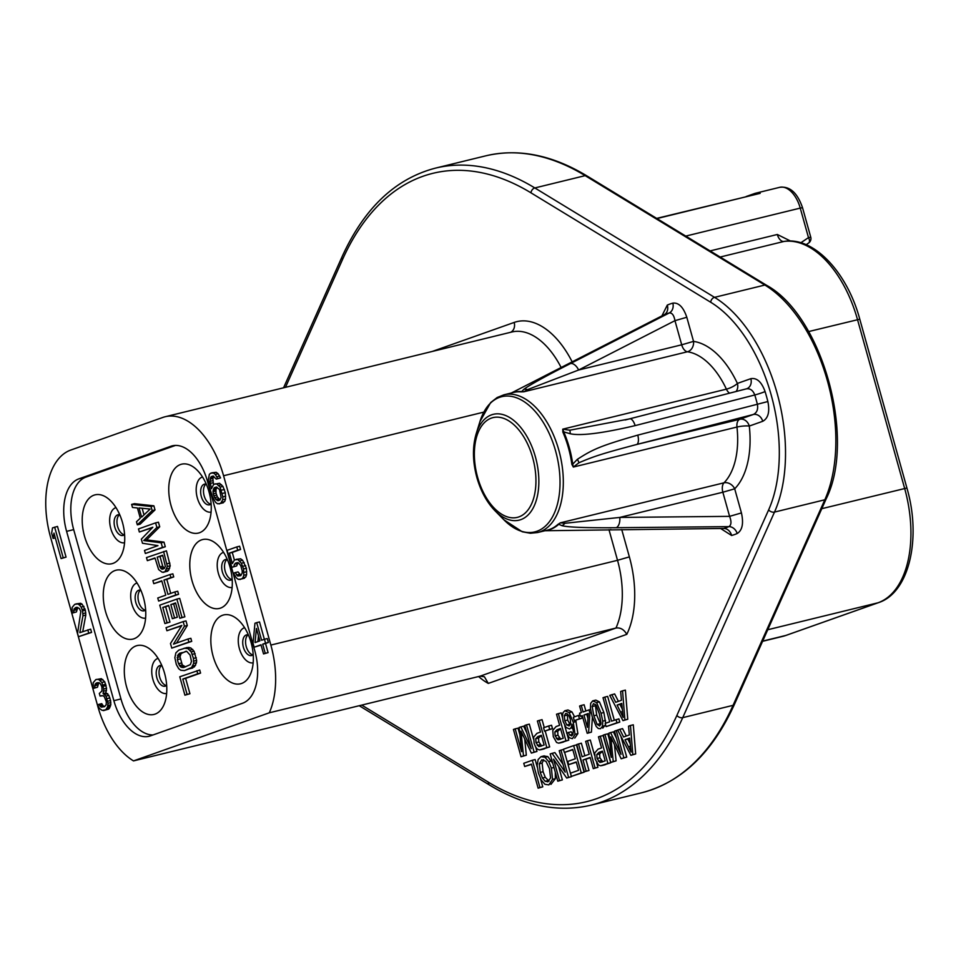 <?xml version="1.0" encoding="UTF-8"?>
<svg xmlns="http://www.w3.org/2000/svg" width="961" height="961" viewBox="0 0 961 961"><rect width="100%" height="100%" fill="white"/><g stroke="black" fill="none" stroke-linecap="round" stroke-linejoin="round"><path stroke-width="1.44" d="M790.591 241.067L777.317 234.484L710.095 250.917M685.758 236.094L800.249 208.105A26.584 15.076 -103.7 0 0 779.671 187.335L755.562 193.233A26.584 15.076 -103.7 0 1 760.187 193.329L656.952 218.567M746.241 196.729L656.675 218.387M755.562 193.233A26.584 15.076 -103.7 0 0 754.733 193.473L746.18 196.512M626.32 736.03L622.548 728.606L617.647 730.024L630.872 755.322L632.818 754.637L630.464 725.483L628.542 726.168L629.347 734.961L623.617 736.991L619.713 729.291M630.872 755.322L635.665 753.941L633.299 724.798L630.464 725.483M616.566 738.48L613.394 731.85L608.914 733.123L611.316 757.364L604.937 734.528L603.196 735.153L610.812 762.433L613.25 761.568L610.74 736.787L621.154 758.77L623.881 757.797L616.265 730.516L614.511 731.141L620.998 754.361L610.547 732.546M609.658 740.571L607.772 733.832L604.937 734.528M610.812 762.433L616.085 760.872L614.463 744.691M621.154 758.77L626.716 757.112L620.866 736.186M603.4 765.088L610.728 762.77L603.1 735.489L598.463 736.823L601.55 747.922L598.042 749.16L594.703 752.992L595.231 759.274L598.523 765.088L600.565 765.773L607.893 763.466L600.265 736.186M584.877 755.766L581.357 743.189L576.72 744.523L584.336 771.815L586.138 771.166L583.015 759.959L590.138 757.448L593.261 768.644L595.075 768.007L587.459 740.727L585.645 741.363L589.237 754.229L582.114 756.739L578.522 743.886M584.336 771.815L588.985 770.47L585.85 759.274L590.21 757.724M593.261 768.644L597.91 767.31L596.637 762.746M594.571 755.37L590.294 740.03L587.459 740.727M564.347 752.451L572.744 749.472L575.339 758.758L567.771 761.436L568.66 764.644L576.24 761.953L578.57 770.314L570.474 773.185L571.375 776.404L581.273 772.896L573.657 745.604L563.446 749.232L564.347 752.451L572.828 749.748M568.66 764.644L576.312 762.241M571.375 776.404L584.108 772.2L576.492 744.919L573.657 745.604M562.99 764.223L554.869 752.583L550.173 753.929L557.788 781.209L559.53 780.596L553.548 759.178L566.714 778.05L568.576 777.389L560.96 750.109L559.218 750.721L565.212 772.163L552.034 753.268M557.788 781.209L562.365 779.9L558.593 766.41M566.714 778.05L571.411 776.692L564.624 752.379M552.827 763.454L547.806 756.595L543.83 755.971M550.917 784.404L555.362 778.686L555.278 772.224M524.67 766.506L531.409 764.115L538.124 788.176L539.938 787.539L532.322 760.259L523.769 763.286L524.67 766.506L531.493 764.403M538.124 788.176L542.773 786.843L540.514 778.758M537.235 767.01L535.157 759.562L532.322 760.259M618.416 701.362L614.644 693.926L609.742 695.356L622.968 720.642L624.914 719.957L622.56 690.815L620.638 691.488L621.443 700.293L615.713 702.311L611.809 694.623M622.968 720.642L627.749 719.26L625.395 690.118L622.56 690.815M606.091 726.624L619.773 722.083L618.884 718.864L611.532 721.158L604.817 697.097L603.003 697.734L609.718 721.807L605.19 723.405L606.091 726.624L616.938 722.78L616.049 719.561M614.295 720.185L607.652 696.401L604.817 697.097M605.67 723.237L603.892 712.521L599.436 701.902L595.82 700.101L592.697 700.881L590.667 703.356L590.462 708.449L592.12 716.377L596.216 726.456L598.295 728.522L600.481 728.738L602.511 726.252L602.727 721.17L601.057 713.218L596.601 702.599L592.697 700.881M602.787 728.174L605.538 724.654M587.207 733.315L588.576 732.835L589.886 712.942L589.033 709.867L583.087 711.969L581.273 705.434L579.591 706.035L581.417 712.569L579.567 713.218L580.42 716.293L582.27 715.633L587.207 733.315L591.411 732.138L592.396 717.314M585.85 710.996L584.108 704.749L581.273 705.434M574.27 720.618L579.435 718.792L578.498 715.416L573.333 717.254L574.27 720.618L582.27 718.095L581.681 715.981M574.738 738.108L577.873 733.627L575.735 720.257M574.57 716.81L571.963 711.909L567.963 709.963L564.84 710.744L562.966 712.702L562.377 716.606L563.158 721.591L566.125 727.537L569.669 728.991L571.266 727.453L571.975 724.186L573.273 730.672L572.96 734.48L571.651 735.91M572.047 728.414L572.912 728.114M572.888 734.672L571.11 731.705L566.678 733.243L569.308 737.784L572.456 738.661L575.038 734.312L573.285 722.3L569.128 712.594L564.84 710.744M561.464 742.469L568.78 740.15L567.266 734.721M566.834 733.159L564.696 725.495M562.413 717.338L561.164 712.87L556.515 714.203L559.614 725.303L556.107 726.54L552.767 730.372L553.296 736.655L556.575 742.469L558.629 743.153L565.945 740.847L558.329 713.567M544.503 731.165L552.503 728.642L551.566 725.267L548.731 725.963L543.566 727.789L544.503 731.165L549.668 729.339L548.731 725.963M542.34 749.244L549.656 746.925L545.199 730.997M544.25 727.549L542.04 719.645L537.391 720.978L540.49 732.078L536.971 733.315L533.631 737.147L534.16 743.43L535.625 747.009L537.451 749.244L539.505 749.928L546.821 747.622L539.205 720.342M526.808 732.799L523.625 726.168L519.156 727.441L521.559 751.682L515.18 728.846L513.438 729.471L521.054 756.751L523.493 755.887L520.97 731.117L531.385 753.088L534.112 752.127L526.496 724.834L524.754 725.459L531.241 748.679L520.79 726.864M519.901 734.889L518.015 728.162L515.18 728.846M521.054 756.751L526.328 755.19L524.706 739.009M531.385 753.088L536.959 751.43L535.794 747.298M533.499 739.045L529.331 724.15L526.496 724.834M661.913 315.905L667.294 305.093A119.849 67.979 -103.7 0 1 672.88 303.123C678.73 302.451 683.379 307.16 686.803 317.262L674.958 320.674L578.606 370.009A8.865 5.009 -117.1 0 0 570.438 363.57C544.995 376.508 529.475 385.085 523.877 389.301L521.691 391.571A5.322 4.312 -85.8 0 1 520.886 391.86A70.898 40.206 -103.7 0 0 513.57 392.448L503.96 394.803A70.898 40.206 76.3 0 1 558.834 450.192A70.898 40.206 76.3 0 1 537.631 532.526L547.241 530.184A70.898 40.206 -103.7 0 0 557.897 524.406L560.359 522.832L564.864 523.289A8.865 6.895 100.8 0 1 561.945 525.655C567.687 527.265 585.79 527.949 616.265 527.709L728.906 526.628A8.865 7.256 -113.8 0 1 737.183 533.523C742.336 530.292 743.754 523.421 741.436 512.934L729.591 516.357C731.609 521.595 731.381 525.018 728.906 526.628A111.152 63.042 -103.7 0 1 723.741 528.454L546.665 530.712L723.741 528.454A8.865 7.292 74.9 0 1 731.621 535.493L720.726 528.574M746.769 388.737A8.865 7.292 -109.5 0 0 750.841 378.67C756.86 377.613 761.605 381.913 765.088 391.583A119.849 67.979 -103.7 0 1 767.839 401.434M637.792 435.117L767.863 401.542C769.917 411.704 768.211 418.299 762.746 421.29A8.865 7.292 -109.5 0 0 753.28 414.503L636.723 444.475A8.865 3.544 -104.4 0 0 637.792 435.117C600.877 445.724 592.889 449.243 577.369 459.322L572.732 464.151A5.322 0.793 -7.8 0 0 571.867 464.343A70.898 40.206 -103.7 0 0 568.444 447.85A70.898 40.206 -103.7 0 0 562.87 432.114L562.75 429.159L563.723 431.873A5.322 1.273 -23.5 0 1 562.87 432.114M630.116 743.574L627.833 739.045L629.671 738.396M602.751 761.773L599.904 757.809L599.616 753.88L602.535 751.418M549.079 781.125L545.283 777.329L543.085 771.719L542.136 763.118L543.638 759.707M622.211 708.894L619.929 704.365L621.767 703.716M600.793 724.69L596.685 715.068L595.255 704.245M587.928 718.456L586.787 714.347L588.216 713.843M570.281 724.846L567.651 720.077L567.422 713.939M560.816 739.165L557.969 735.189L557.68 731.261L560.587 728.798M541.68 745.94L538.833 741.964L538.556 738.036L541.463 735.573M635.665 753.941L632.818 754.637M629.647 738.084L631.089 752.091L624.998 739.73L629.647 738.084M600.565 765.773L605.562 764.608M602.451 751.142L605.178 760.884L599.916 762.469L597.069 758.505L596.781 754.577L598.919 752.391L602.451 751.142M601.67 762.133L602.463 761.845M551.386 768.103L548.707 761.568L544.971 757.292L540.995 756.667L538.148 759.526L537.151 765.328L538.376 773.052L541.223 780.08L544.947 784.296L548.875 784.897L552.527 779.383L551.386 768.103L553.956 767.479M544.25 755.851L540.995 756.667M547.998 781.798L545.175 781.281L542.448 778.014L540.25 772.416L539.301 763.803L541.872 759.755L546.004 761.4L549.5 768.704L550.569 777.978L547.734 781.882M621.743 703.416L623.184 717.423L617.094 705.062L621.743 703.416M599.724 725.951L597.141 724.438L593.85 715.765L592.156 706.551L593.466 703.632L596.036 705.158L599.328 713.831L601.021 723.345L599.604 725.987M583.952 715.044L588.24 713.518L587.387 727.345L583.952 715.044L586.787 714.347M571.795 735.874L569.717 735.021L568.275 732.39M569.176 725.915L566.822 724.954L564.816 720.774L564.287 715.849L565.633 713.494L567.254 713.807L568.972 715.861L570.257 719.056L570.654 723.597L569.02 725.963M558.629 743.153L563.614 741.988M560.515 728.522L563.242 738.264L557.969 739.85L555.134 735.886L554.845 731.958L556.972 729.771L560.515 728.522M559.734 739.514L560.527 739.225M539.505 749.928L544.491 748.763M541.391 735.297L544.106 745.039L538.845 746.625L535.998 742.661L535.721 738.733L537.848 736.546L541.391 735.297M540.611 746.289L541.403 746M627.833 739.045L624.998 739.73M617.719 730.156L616.265 730.516M626.716 757.112L623.881 757.797M616.085 760.872L613.25 761.568M610.728 762.77L607.893 763.466M597.91 767.31L595.075 768.007M585.85 759.274L583.015 759.959M588.985 770.47L586.138 771.166M584.108 772.2L581.273 772.896M563.518 749.484L560.96 750.109M571.411 776.692L568.576 777.389M562.365 779.9L559.53 780.596M542.773 786.843L539.938 787.539M627.749 719.26L624.914 719.957M619.929 704.365L617.094 705.062M619.773 722.083L616.938 722.78M590.583 709.482L589.033 709.867M591.171 712.618L589.886 712.942M591.411 732.138L588.576 732.835M582.318 715.825L580.42 716.293M580.072 715.032L578.498 715.416M582.27 718.095L579.435 718.792M568.78 740.15L565.945 740.847M552.503 728.642L549.668 729.339M549.656 746.925L546.821 747.622M536.959 751.43L534.112 752.127M526.328 755.19L523.493 755.887M483.803 412.125L223.577 475.743L270.858 645.071A75.499 42.825 -103.7 0 1 269.296 712.798L133.495 760.896L480.164 676.148L484.428 676.796L488.284 683.415L626.788 634.344A84.364 47.846 -103.7 0 0 629.371 556.887L621.731 529.547M570.221 433.747C580.588 436.054 602.223 433.351 635.137 425.615A8.865 3.544 -104.4 0 0 629.779 418.84A8.865 3.544 -104.4 0 0 629.587 418.9L569.849 430.192A8.865 2.679 95.7 0 1 570.221 433.747L563.723 431.873A70.994 40.266 76.3 0 1 572.732 464.151L573.321 467.058L736.967 427.044A8.865 1.622 173.6 0 1 749.292 426.059A79.751 45.239 76.3 0 1 734.697 488.813A8.865 6.883 44.4 0 0 724.005 482.818A70.898 40.206 -103.7 0 0 736.967 427.044A8.865 5.021 76.3 0 1 739.814 419.272L636.723 444.475C601.838 453.712 594.078 456.307 578.942 462.758L573.321 467.058L571.867 464.343M512.333 392.761A70.994 40.266 -103.7 0 1 521.691 391.571L523.769 391.788L687.415 351.774A8.865 7.111 98.2 0 0 693.542 341.383A79.751 45.239 76.3 0 1 737.387 383.427A8.865 2.427 -25 0 1 726.396 389.157A70.898 40.206 -103.7 0 0 687.415 351.774A8.865 5.021 76.3 0 1 681.697 344.807L578.606 370.009L527.553 389.625L523.769 391.788L520.886 391.86M546.004 530.484A70.994 40.266 -103.7 0 0 558.749 524.298A5.322 4.192 48 0 0 557.897 524.406M741.436 512.934L734.697 488.813L722.852 492.224A8.865 5.021 -103.7 0 1 724.005 482.818L560.359 522.832L558.749 524.298L561.945 525.655M616.265 527.709A8.865 4.853 -90.6 0 0 619.761 517.426L564.864 523.289M610.295 529.655A8.865 4.853 -90.6 0 0 610.968 529.583M480.164 676.148L615.965 628.038C620.398 627.401 624.001 629.503 626.788 634.344M629.371 556.887L617.527 560.311A75.499 42.825 -103.7 0 1 615.965 628.038L269.296 712.798M133.495 760.896A75.499 42.825 -103.7 0 1 97.806 706.371L50.525 537.055A75.499 42.825 -103.7 0 1 70.754 450.06L162.793 417.458A75.499 42.825 -103.7 0 1 165.148 416.75A75.499 42.825 -103.7 0 1 223.577 475.743M113.866 700.677A45.551 25.839 76.3 0 0 149.123 736.27A45.551 25.839 76.3 0 0 150.541 735.838L242.58 703.236A45.551 25.839 76.3 0 0 254.785 650.753L207.516 481.437A45.551 25.839 76.3 0 0 172.259 445.844A45.551 25.839 76.3 0 0 170.842 446.276L78.802 478.878A45.551 25.839 76.3 0 0 66.597 531.361L113.866 700.677L120.966 698.947L73.685 529.619A45.551 25.839 76.3 0 1 85.889 477.149L175.407 445.436M61.084 558.581L66.057 557.128L57.492 526.436L52.519 527.877L51.654 533.211L53.107 538.436L53.972 533.103L61.084 558.581L63.222 557.812L54.657 527.121M78.466 636.735L91.571 632.41L90.658 629.143L79.835 632.662L82.958 615.773L82.538 610.896L81.156 607.076L79.282 604.877L77.781 603.964L74.742 604.325L72.159 607.4L72.183 613.13L73.613 612.625L74.129 608.854L76.508 607.292L79.343 608.445L80.82 611.508L77.553 633.467L78.466 636.735L88.736 633.095L87.823 629.839M82.73 631.641L85.793 615.076L85.373 610.199L82.117 604.181L80.616 603.28L75.883 603.928M72.183 613.13L76.448 611.929L77.769 607.4M103.488 710.623L108.605 709.122L109.566 708.065L110.827 704.749L110.587 700.533L108.845 695.404L105.938 692.845L106.551 688.328L104.737 681.793L101.361 678.682L95.776 679.631L93.181 682.706L93.217 688.436L94.634 687.932L95.151 684.16L96.4 682.995L99.151 682.742L100.364 683.739L101.854 686.803L102.01 689.626L101.806 691.127L99.319 693.446L100.04 696.064L103.079 695.704L104.305 696.701L106.323 701.722L106.203 704.641L104.569 706.659L101.253 707.116L98.911 704.353L97.481 704.857L99.439 708.473L102.166 710.383L105.77 709.819L107.5 707.056L108.016 703.284L106.01 696.1L103.103 693.542L103.716 689.013L101.902 682.49L98.527 679.379L96.34 679.427M93.217 688.436L97.469 687.235L98.803 682.706M104.761 706.479L103.332 705.975L101.746 703.656L98.911 704.353M254.136 647.209L260.984 644.783L263.542 653.924L265.248 653.324L262.701 644.182L265.548 643.173L264.455 639.257L261.608 640.266L256.683 622.632L254.965 623.233L253.043 643.293L254.136 647.209L261.068 645.071M263.542 653.924L268.083 652.627L265.536 643.486L268.383 642.477L267.29 638.56L264.455 639.257M264.359 639.281L259.518 621.935L256.683 622.632M231.841 567.338L233.835 566.63L234.436 564.263L237.103 562.605L238.424 562.846L240.767 565.609L242.22 570.834L242.196 572.996L240.743 575.663L237.715 576.023L235.193 572.612L233.475 573.212L236.37 577.933L238.34 579.387L241.655 578.93L242.905 577.765L243.782 575.303L243.565 568.924L241.355 563.242L237.799 559.482L234.472 559.939L232.358 563.566L229.439 553.116L237.703 550.185L236.802 546.917L227.096 550.353L231.841 567.338L236.67 565.933L237.992 562.774M240.983 575.411L238.028 571.915L235.193 572.612M239.95 579.531L245.74 577.08L246.617 574.618L246.4 568.227L242.604 560.251L240.634 558.797L236.19 559.338M234.388 560.023L232.274 552.419L240.55 549.488L239.637 546.232L236.802 546.917M219.156 503.924L224.658 501.57L225.535 499.107L225.318 492.729L222.928 486.398L219.552 483.287L213.678 484.332L211.456 488.717L210.015 481.329L210.531 477.557L212.922 475.995L216.297 479.107L217.727 478.602L215.3 474.434L213.33 472.98L210.579 473.232L209.342 474.398L208.333 479.779L209.666 487.912L212.501 496.957L215.564 502.327L217.546 503.78L220.574 503.42L222.7 499.804L222.832 496.885L220.093 487.095L216.718 483.984L215.108 483.827M213.486 484.524L212.874 478.47L213.774 476.284M216.297 479.107L220.562 477.905L218.135 473.737L216.165 472.283L211.72 472.836M257.908 641.576L258.473 635.798M220.105 499.84L217.414 496.957L216.033 493.149L215.973 489.581L216.994 487.227M143.994 514.88L142.144 508.261M164.499 568.347L162.721 566.197L160.006 556.479L162.709 555.518M185.545 666.85L182.29 664.94L180.007 656.759L181.112 653.552L185.941 651.282M153.063 734.949A45.551 25.839 76.3 0 1 120.966 698.947M136.042 645.912A35.449 20.109 76.3 0 1 164.571 673.277A35.449 20.109 76.3 0 1 155.081 714.119A35.449 20.109 76.3 0 1 151.153 714.78A35.449 20.109 76.3 0 1 126.035 684.797A35.449 20.109 76.3 0 1 134.48 646.597A35.449 20.109 76.3 0 1 136.042 645.912M222.568 615.268A35.449 20.109 -103.7 0 0 221.006 615.941A35.449 20.109 -103.7 0 0 212.561 654.141A35.449 20.109 -103.7 0 0 237.679 684.124A35.449 20.109 -103.7 0 0 241.607 683.463A35.449 20.109 -103.7 0 0 251.109 642.633A35.449 20.109 -103.7 0 0 222.568 615.268M114.996 570.546A35.449 20.109 76.3 0 1 143.537 597.91A35.449 20.109 76.3 0 1 134.035 638.753A35.449 20.109 76.3 0 1 130.107 639.413A35.449 20.109 76.3 0 1 104.989 609.43A35.449 20.109 76.3 0 1 113.434 571.23A35.449 20.109 76.3 0 1 114.996 570.546M201.522 539.89A35.449 20.109 -103.7 0 0 199.96 540.575A35.449 20.109 -103.7 0 0 191.515 578.774A35.449 20.109 -103.7 0 0 216.633 608.757A35.449 20.109 -103.7 0 0 220.562 608.097A35.449 20.109 -103.7 0 0 230.063 567.266A35.449 20.109 -103.7 0 0 201.522 539.89M113.002 563.386A35.449 20.109 -103.7 0 0 122.491 522.544A35.449 20.109 -103.7 0 0 93.95 495.179A35.449 20.109 -103.7 0 0 92.388 495.864A35.449 20.109 -103.7 0 0 83.943 534.064A35.449 20.109 -103.7 0 0 109.061 564.047A35.449 20.109 -103.7 0 0 113.002 563.386M199.528 532.73A35.449 20.109 76.3 0 1 195.588 533.391A35.449 20.109 76.3 0 1 170.469 503.408A35.449 20.109 76.3 0 1 178.926 465.208A35.449 20.109 76.3 0 1 180.476 464.523A35.449 20.109 76.3 0 1 209.017 491.9A35.449 20.109 76.3 0 1 199.528 532.73M137.339 524.838L140.174 524.153L155.009 509.907L153.868 505.81L134.468 503.684L131.633 504.381L132.486 507.456L137.435 507.949L140.282 518.183L136.486 521.775L137.339 524.838L152.174 510.591L151.033 506.507L131.633 504.381M145.339 553.488L165.292 546.737L164.007 542.124L146.577 539.878L159.718 526.784L158.433 522.183L155.598 522.868L138.492 528.934L139.345 532.01L152.823 527.229L141.339 539.169L142.48 543.253L157.964 545.644L144.486 550.425L145.339 553.488L162.457 547.422L161.172 542.821L143.73 540.562L156.883 527.481L155.598 522.868M139.345 532.01L152.367 527.709M163.418 572.384L168.668 570.269L170.217 565.789L166.433 550.821L146.48 557.584L147.345 560.647L154.985 557.945L158.637 569.573L162.193 572.251L164.884 571.867L167.382 566.485L163.598 551.518M147.345 560.647L155.069 558.221M153.772 583.675L161.784 580.828L165.785 595.159L157.772 597.994L158.625 601.057L175.743 595.003L174.878 591.928L167.959 594.379L163.971 580.06L170.89 577.609L170.025 574.534L152.907 580.6L153.772 583.675L161.856 581.117M158.625 601.057L178.578 594.306L177.713 591.243L174.878 591.928M170.722 593.405L166.806 579.363L173.725 576.912L172.86 573.849L170.025 574.534M164.908 623.569L167.094 622.8L162.805 607.448L168.631 605.382L172.343 618.692L174.53 617.911L170.818 604.613L175.551 602.931L179.839 618.283L182.025 617.503L176.884 599.087L159.766 605.154L164.908 623.569L169.929 622.103L165.64 606.751L168.716 605.67M172.343 618.692L177.365 617.214L173.653 603.916L175.635 603.22M179.839 618.283L184.86 616.818L179.719 598.403L176.884 599.087M166.914 630.728L181.833 625.443L170.481 643.522L171.767 648.122L188.885 642.056L188.02 638.993L173.46 644.146L184.452 626.2L183.167 621.599L166.049 627.665L166.914 630.728L181.593 625.839M171.767 648.122L191.719 641.371L190.855 638.296L188.02 638.993M176.536 643.065L187.287 625.515L186.002 620.902L183.167 621.599M184.452 670.61L194.422 666.826L196.476 662.73L196.633 660.423L194.062 651.222L190.734 647.894L187.035 647.522L178.734 650.153L175.887 652.843L174.842 657.72L176.331 664.495L178.71 668.712L180.74 670.237L184.452 670.61L191.587 667.523L193.641 663.426L193.449 658.429L191.227 651.906L187.9 648.591L184.2 648.219M184.908 695.187L189.93 693.722L185.641 678.37L200.573 673.084L199.708 670.009L179.767 676.772L184.908 695.187L187.095 694.407L182.806 679.067L197.738 673.781L196.873 670.706M166.685 685.337A10.631 6.03 76.3 0 1 165.436 686.082A10.631 6.03 -103.7 0 1 165.1 686.19A10.631 6.03 -103.7 0 1 156.787 677.589A10.631 6.03 -103.7 0 1 159.718 665.625A10.631 6.03 76.3 0 1 160.055 665.529A10.631 6.03 76.3 0 1 161.844 665.553M166.445 685.529A10.631 6.03 76.3 0 1 159.55 676.592A10.631 6.03 76.3 0 1 161.544 665.492M248.07 634.837A10.631 6.03 -103.7 0 0 246.076 645.948A10.631 6.03 -103.7 0 0 252.971 654.885M145.399 610.163A10.631 6.03 76.3 0 1 138.504 601.226A10.631 6.03 76.3 0 1 140.498 590.126M227.024 559.47A10.631 6.03 -103.7 0 0 225.03 570.582A10.631 6.03 -103.7 0 0 231.925 579.519M119.452 514.76A10.631 6.03 -103.7 0 0 117.47 525.859A10.631 6.03 -103.7 0 0 124.353 534.796M210.879 504.153A10.631 6.03 76.3 0 1 203.996 495.215A10.631 6.03 76.3 0 1 205.978 484.104M248.37 634.897A10.631 6.03 76.3 0 0 246.581 634.873A10.631 6.03 76.3 0 0 246.244 634.969A10.631 6.03 -103.7 0 0 243.313 646.933A10.631 6.03 -103.7 0 0 251.626 655.534A10.631 6.03 -103.7 0 0 251.962 655.438A10.631 6.03 76.3 0 0 253.211 654.681M145.64 609.971A10.631 6.03 76.3 0 1 144.39 610.715A10.631 6.03 -103.7 0 1 144.054 610.824A10.631 6.03 -103.7 0 1 135.741 602.223A10.631 6.03 -103.7 0 1 138.672 590.258A10.631 6.03 76.3 0 1 139.009 590.162A10.631 6.03 76.3 0 1 140.811 590.186M227.337 559.53A10.631 6.03 76.3 0 0 225.535 559.506A10.631 6.03 76.3 0 0 225.198 559.602A10.631 6.03 -103.7 0 0 222.279 571.567A10.631 6.03 -103.7 0 0 230.58 580.168A10.631 6.03 -103.7 0 0 230.916 580.072A10.631 6.03 76.3 0 0 232.166 579.315M119.765 514.82A10.631 6.03 -103.7 0 0 117.963 514.796A10.631 6.03 -103.7 0 0 117.626 514.892A10.631 6.03 76.3 0 0 114.707 526.856A10.631 6.03 76.3 0 0 123.02 535.457A10.631 6.03 76.3 0 0 123.344 535.349A10.631 6.03 -103.7 0 0 124.594 534.592M211.132 503.948A10.631 6.03 -103.7 0 1 209.87 504.705A10.631 6.03 76.3 0 1 209.546 504.801A10.631 6.03 76.3 0 1 201.233 496.2A10.631 6.03 76.3 0 1 204.164 484.236A10.631 6.03 -103.7 0 1 204.489 484.14A10.631 6.03 -103.7 0 1 206.291 484.164M155.009 509.907L152.174 510.591M153.868 505.81L151.033 506.507M150.144 509.066L141.603 517.15L139.033 507.949L150.144 509.066M159.886 566.882L157.172 557.164L162.637 555.23L165.412 566.618L162.926 569.188L161.688 569.056L159.886 566.882L162.721 566.197M190.122 655.114L191.467 661.384L190.362 664.58L183.587 667.547L180.608 666.91L178.518 663.715L177.377 659.63L178.278 654.249L186.65 651.282L190.122 655.114M159.718 526.784L156.883 527.481M146.577 539.878L143.73 540.562M164.007 542.124L161.172 542.821M165.292 546.737L162.457 547.422M167.719 571.17L164.884 571.867M168.668 570.269L165.833 570.966M169.869 563.098L167.022 563.795M170.217 565.789L167.382 566.485M169.689 568.227L166.854 568.912M160.006 556.479L157.172 557.164M163.514 567.603L160.679 568.287M164.463 568.383L161.688 569.056M173.725 576.912L170.89 577.609M166.806 579.363L163.971 580.06M178.578 594.306L175.743 595.003M169.929 622.103L167.094 622.8M165.64 606.751L162.805 607.448M184.86 616.818L182.025 617.503M173.653 603.916L170.818 604.613M177.365 617.214L174.53 617.911M187.287 625.515L184.452 626.2M191.719 641.371L188.885 642.056M195.143 653.648L192.308 654.333M194.062 651.222L191.227 651.906M196.284 657.732L193.449 658.429M196.633 660.423L193.798 661.12M196.476 662.73L193.641 663.426M195.588 665.288L192.753 665.985M194.422 666.826L191.587 667.523M192.741 667.991L189.906 668.676M188.993 647.39L186.158 648.086M190.734 647.894L187.9 648.591M192.765 649.432L189.93 650.116M182.422 652.531L179.587 653.228M181.112 653.552L178.278 654.249M180.308 654.97L177.473 655.654M180.007 656.759L177.172 657.456M180.212 658.934L177.377 659.63M181.353 663.03L178.518 663.715M182.29 664.94L179.455 665.637M183.443 666.225L180.608 666.91M184.824 666.862L181.989 667.547M200.573 673.084L197.738 673.781M185.641 678.37L182.806 679.067M189.93 693.722L187.095 694.407M66.057 557.128L63.222 557.812M55.306 537.896L53.107 538.436M255.049 642.585L256.431 628.458L259.89 640.867L255.049 642.585M219.492 489.449L221.114 497.498L219.949 500.056L217.955 500.765L214.579 497.654L213.198 493.834L213.138 490.266L214.303 487.707L216.309 486.999L219.492 489.449M76.88 607.328L75.366 607.688M76.964 608.157L74.129 608.854M76.472 609.767L73.637 610.463M76.448 611.929L73.613 612.625M80.616 603.28L77.781 603.964M82.117 604.181L79.282 604.877M83.991 606.391L81.156 607.076M85.012 608.902L82.166 609.586M85.373 610.199L82.538 610.896M85.817 612.914L82.982 613.611M85.793 615.076L82.958 615.773M91.571 632.41L88.736 633.095M110.827 704.749L107.992 705.446M110.851 702.587L108.016 703.284M110.335 706.359L107.5 707.056M109.566 708.065L106.731 708.762M108.605 709.122L105.77 709.819M102.395 704.869L99.56 705.554M103.332 705.975L100.497 706.659M104.088 706.419L101.253 707.116M101.65 695.668L100.04 696.064M97.914 682.622L96.4 682.995M97.986 683.463L95.151 684.16M97.493 685.073L94.658 685.77M97.469 687.235L94.634 687.932M101.361 678.682L98.527 679.379M102.863 679.583L100.028 680.28M104.737 681.793L101.902 682.49M105.746 684.304L102.911 685.001M106.106 685.613L103.271 686.298M106.551 688.328L103.716 689.013M106.527 690.478L103.692 691.175M105.938 692.845L103.103 693.542M107.728 693.65L104.893 694.347M108.845 695.404L106.01 696.1M109.866 697.914L107.031 698.611M110.587 700.533L107.752 701.218M268.383 642.477L265.548 643.173M265.536 643.486L262.701 644.182M268.083 652.627L265.248 653.324M236.67 565.933L233.835 566.63M237.271 563.566L234.436 564.263M240.55 549.488L237.703 550.185M232.274 552.419L229.439 553.116M240.634 558.797L237.799 559.482M242.604 560.251L239.769 560.936M244.19 562.557L241.355 563.242M245.668 565.621L242.833 566.305M246.4 568.227L243.565 568.924M246.749 571.699L243.914 572.396M246.617 574.618L243.782 575.303M245.74 577.08L242.905 577.765M244.49 578.234L241.655 578.93M239.325 574.33L236.49 575.014M240.55 575.327L237.715 576.023M237.535 562.69L235.385 563.206M222.928 486.398L220.093 487.095M221.523 484.74L218.688 485.437M224.406 489.461L221.571 490.158M225.318 492.729L222.484 493.413M225.667 496.188L222.832 496.885M225.535 499.107L222.7 499.804M224.658 501.57L221.823 502.267M223.408 502.735L220.574 503.42M216.165 472.283L213.33 472.98M218.135 473.737L215.3 474.434M219.721 476.043L216.886 476.74M220.562 477.905L217.727 478.602M213.246 476.103L211.204 476.608M213.366 476.86L210.531 477.557M212.874 478.47L210.039 479.167M212.861 480.632L210.015 481.329M213.114 482.698L210.279 483.395M211.913 487.203L211.096 487.407M219.552 483.287L216.718 483.984M216.681 487.119L214.303 487.707M216.465 487.972L213.63 488.656M215.973 489.581L213.138 490.266M215.769 491.083L212.934 491.78M216.033 493.149L213.198 493.834M216.585 495.107L213.75 495.792M217.414 496.957L214.579 497.654M218.531 498.723L215.696 499.408M219.757 499.72L216.922 500.417M762.746 421.29L749.292 426.059A8.865 7.292 70.5 0 0 739.814 419.272L753.28 414.503C756.92 412.762 758.277 409.338 757.364 404.233A111.152 63.042 -103.7 0 0 754.781 394.983A8.865 0.733 163 0 0 765.076 391.559M569.849 430.192L562.75 429.159L726.396 389.157A8.865 5.021 -103.7 0 0 729.591 393.169M750.841 378.67L737.387 383.427A8.865 7.292 -109.5 0 1 736.054 391.511M635.137 425.615L754.781 394.983C752.931 390.19 750.048 388.172 746.132 388.929L746.721 388.749A8.865 7.292 -109.5 0 1 746.553 388.809M686.803 317.262L693.542 341.383L681.697 344.807L674.958 320.674C673.997 315.244 672.087 312.673 669.252 312.962L570.438 363.57M511.36 393.001L664.087 314.788A8.865 7.256 66.2 0 0 667.294 305.093M663.787 314.944L565.056 365.492A8.865 5.009 -117.1 0 0 564.972 365.528M664.447 314.583L664.087 314.788A111.152 63.042 -103.7 0 1 669.252 312.962A8.865 7.292 -105.1 0 0 672.856 303.123M808.225 243.229A5.322 2.955 -124 0 0 808.597 243.037A5.322 2.955 -124 0 0 808.489 237.619L810.76 237.199L802.519 207.684C797.39 192.753 789.774 185.966 779.671 187.335M808.633 331.569L859.783 319.196C847.206 272.287 813.703 236.49 784.248 241.391L783.888 241.463A99.247 56.291 76.3 0 1 857.512 319.617L904.649 488.428A99.247 56.291 76.3 0 1 878.054 602.775L785.822 635.449A99.247 56.291 76.3 0 1 782.735 636.374L762.59 641.299M800.825 242.773L808.489 237.619L800.249 208.105L802.519 207.684M762.674 641.107L785.822 635.449A5.322 4.373 -109.5 0 0 786.17 635.341L782.735 636.374M361.744 705.098L488.368 782.182A323.449 183.467 -103.7 0 0 676.892 715.392A4.433 2.943 24.1 0 0 682.73 717.651L774.494 512.093A132.918 75.39 -103.7 0 0 714.54 297.345L534.833 187.948L585.177 175.647A3.544 2.535 121.3 0 1 586.787 175.839C551.986 154.865 518.291 148.198 485.701 155.85A327.881 185.978 76.3 0 1 585.177 175.647L764.872 285.045A132.918 75.39 76.3 0 1 824.826 499.78L733.063 705.338A327.881 185.978 76.3 0 1 641.431 792.837L591.099 805.15A327.881 185.978 -103.7 0 0 682.73 717.651L733.063 705.338A3.544 2.354 -155.9 0 0 734.468 704.293C712.377 752.883 681.373 782.398 641.431 792.837M586.787 175.839L766.482 285.237A3.544 2.535 121.3 0 0 764.872 285.045L714.54 297.345A4.433 3.171 -58.7 0 0 710.696 302.247L531.001 192.849A323.449 183.467 -103.7 0 0 342.476 259.638L285.477 387.331M766.482 285.237C822.184 315.616 856.359 438.132 826.232 498.735A3.544 2.354 -155.9 0 1 824.826 499.78L774.494 512.093A4.433 2.943 24.1 0 1 768.656 509.835A128.498 72.88 -103.7 0 0 710.696 302.247M531.001 192.849A4.433 3.171 -58.7 0 1 534.833 187.948A327.881 185.978 -103.7 0 0 435.357 168.151C395.211 178.686 364.087 208.285 341.972 256.959L283.567 387.8M488.368 782.182A4.433 3.171 121.3 0 0 489.617 785.101C524.49 806.135 558.317 812.826 591.099 805.15M676.892 715.392L768.656 509.835M572.167 361.853A84.364 47.846 -103.7 0 0 514.171 322.44L432.342 351.426M731.669 535.469A119.849 67.979 -103.7 0 0 737.171 533.523M488.284 683.415A84.364 47.846 76.3 0 1 478.566 676.532M342.476 259.638A4.433 2.943 -155.9 0 1 341.972 256.959M630.344 746.337L628.542 746.781M612.734 741.051L611.232 741.424M601.754 751.694L598.919 752.391M599.616 753.88L596.781 754.577M599.904 757.809L597.069 758.505M601.166 760.571L598.319 761.268M551.542 760.872L548.707 761.568M555.362 778.686L552.527 779.383M547.806 756.595L544.971 757.292M542.136 763.118L539.301 763.803M543.085 771.719L540.25 772.416M545.283 777.329L542.448 778.014M548.01 780.596L545.175 781.281M622.44 711.669L620.638 712.113M599.436 701.902L596.601 702.599M603.892 712.521L601.057 713.218M605.562 720.474L602.727 721.17M605.346 725.555L602.511 726.252M594.991 705.855L592.156 706.551M596.685 715.068L593.85 715.765M599.976 723.741L597.141 724.438M572.552 734.324L569.717 735.021M572.708 727.105L571.266 727.453M571.963 711.909L569.128 712.594M576.12 721.603L573.285 722.3M577.873 733.627L575.038 734.312M567.122 715.164L564.287 715.849M567.651 720.077L564.816 720.774M569.657 724.258L566.822 724.954M559.807 729.075L556.972 729.771M557.68 731.261L554.845 731.958M557.969 735.189L555.134 735.886M559.218 737.952L556.383 738.649M540.683 735.85L537.848 736.546M538.556 738.036L535.721 738.733M538.833 741.964L535.998 742.661M540.094 744.739L537.259 745.424M522.976 735.381L521.463 735.742M514.171 322.44A8.865 7.292 -109.5 0 1 510.603 332.29M561.128 367.498A75.499 42.825 -103.7 0 0 511.817 332.001L165.148 416.75M270.858 645.071L617.527 560.311L608.974 529.679M476.139 433.928C472.344 447.033 472.596 461.58 476.884 477.569C480.8 491.215 486.795 502.243 494.903 510.651A54.465 30.896 -103.7 0 0 530.544 512.153A54.465 30.896 -103.7 0 0 535.409 456.883A54.465 30.896 -103.7 0 0 505.21 415.344A54.465 30.896 -103.7 0 0 476.139 433.928L479.899 421.723A69.6 39.473 76.3 0 1 517.03 397.974A69.6 39.473 76.3 0 1 555.626 451.057A69.6 39.473 76.3 0 1 549.416 521.667A69.6 39.473 76.3 0 1 503.864 519.757L522.255 531.781L530.4 533.259L537.631 532.526M722.852 492.224L619.761 517.426L729.591 516.357L722.852 492.224M66.597 531.361L73.685 529.619M166.649 693.47A18.079 10.259 -103.7 0 1 152.691 678.61A18.079 10.259 -103.7 0 1 157.712 658.465A18.079 10.259 76.3 0 1 158.06 658.345M253.175 662.814A18.079 10.259 -103.7 0 1 239.217 647.954A18.079 10.259 -103.7 0 1 244.238 627.809A18.079 10.259 76.3 0 1 244.599 627.701M137.027 582.979A18.079 10.259 76.3 0 0 136.678 583.099A18.079 10.259 -103.7 0 0 131.645 603.244A18.079 10.259 -103.7 0 0 145.616 618.103M232.142 587.447A18.079 10.259 -103.7 0 1 218.171 572.588A18.079 10.259 -103.7 0 1 223.204 552.443A18.079 10.259 76.3 0 1 223.553 552.335M124.57 542.737A18.079 10.259 76.3 0 1 110.599 527.877A18.079 10.259 76.3 0 1 115.632 507.732A18.079 10.259 -103.7 0 1 115.981 507.612M202.507 476.968A18.079 10.259 -103.7 0 0 202.158 477.076A18.079 10.259 76.3 0 0 197.137 497.221A18.079 10.259 76.3 0 0 211.096 512.081M78.802 478.878L85.889 477.149M170.842 446.276L173.713 445.568M578.942 462.758A8.865 2.955 -125.2 0 0 577.369 459.322M527.553 389.625A8.865 7.099 -125.6 0 0 523.877 389.301M532.694 457.736A51.329 29.118 -103.7 0 0 491.359 418.107A51.329 29.118 -103.7 0 0 477.605 477.245A51.329 29.118 -103.7 0 0 518.94 516.886A51.329 29.118 -103.7 0 0 532.694 457.736M786.506 635.209A5.322 4.373 -109.5 0 1 786.17 635.341L878.402 602.679A5.322 4.373 -109.5 0 1 878.054 602.775L767.743 629.743M821.787 508.681L906.908 488.008C921.659 538.412 909.19 592.901 878.402 602.679M777.317 234.484A8.865 5.021 -103.7 0 0 783.888 241.463L720.161 257.043M826.232 498.735L734.468 704.293M485.701 155.85L435.357 168.151M359.21 705.71L489.617 785.101M601.67 765.617L604.517 764.92M559.734 742.997L562.569 742.3M540.611 749.772L543.445 749.075M479.899 421.723L490.663 402.563L497.209 397.494L503.96 394.803M545.031 530.724L546.665 530.712M625.155 419.993L746.469 388.833M565.056 365.492L541.992 377.301M494.903 510.651L503.864 519.757M806.135 244.695L808.597 243.037A5.322 5.322 0 0 0 810.76 237.199M859.783 319.196L906.908 488.008"/></g></svg>
